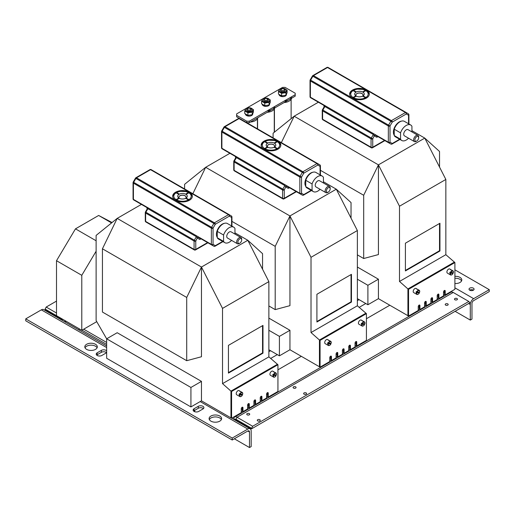 <?xml version="1.0" encoding="UTF-8"?>
<svg xmlns="http://www.w3.org/2000/svg" width="515" height="515" viewBox="0 0 515 515"><rect width="100%" height="100%" fill="white"/><g stroke="black" fill="none" stroke-linecap="round" stroke-linejoin="round"><path stroke-width="0.77" d="M248.784 428.01L249.492 427.598M234.679 417.021L450.837 292.224A4.77 2.755 60 0 1 453.226 292.462L468.811 301.462L252.653 426.259L237.061 417.259A4.77 2.755 60 0 0 234.679 417.021A4.77 2.755 60 0 0 233.694 419.204L233.694 419.294M447.747 303.895A1.487 0.863 -0 0 0 446.125 303.708A1.487 0.863 -0 0 0 445.205 304.5A1.487 0.863 -0 0 0 446.692 305.363A1.487 0.863 -0 0 0 448.185 304.5A1.487 0.863 -0 0 0 447.747 303.895M457.017 298.546A1.487 0.863 -0 0 0 455.395 298.359A1.487 0.863 -0 0 0 454.475 299.151A1.487 0.863 -0 0 0 455.962 300.013A1.487 0.863 -0 0 0 457.455 299.151A1.487 0.863 -0 0 0 457.017 298.546M295.636 386.849A1.487 0.863 -0 0 0 294.007 386.662A1.487 0.863 -0 0 0 293.093 387.46A1.487 0.863 -0 0 0 294.58 388.316A1.487 0.863 -0 0 0 296.067 387.46A1.487 0.863 -0 0 0 295.636 386.849M306.168 392.932A1.487 0.863 -0 0 0 304.545 392.745A1.487 0.863 -0 0 0 303.625 393.544A1.487 0.863 -0 0 0 305.112 394.4A1.487 0.863 -0 0 0 306.605 393.544A1.487 0.863 -0 0 0 306.168 392.932M249.286 413.609A1.487 0.863 -0 0 0 247.657 413.423A1.487 0.863 -0 0 0 246.743 414.221A1.487 0.863 -0 0 0 248.23 415.077A1.487 0.863 -0 0 0 249.717 414.221A1.487 0.863 -0 0 0 249.286 413.609M259.818 419.693A1.487 0.863 -0 0 0 258.195 419.506A1.487 0.863 -0 0 0 257.275 420.298A1.487 0.863 -0 0 0 258.762 421.161A1.487 0.863 -0 0 0 260.255 420.298A1.487 0.863 -0 0 0 259.818 419.693M235.297 420.227L236.012 419.815L251.603 428.815L469.867 302.801L468.811 301.462M252.653 426.259L251.603 428.319L236.012 419.319A2.993 1.725 60 0 0 234.132 419.551M251.603 428.815L251.603 428.319M236.012 419.815A2.382 1.378 -120 0 0 234.821 419.693A2.382 1.378 -120 0 0 234.634 419.841M194.715 411.704L194.715 410.326M251.178 431.004A4.77 2.755 120 0 0 250.193 428.821A4.77 2.755 120 0 0 247.812 429.059L232.22 438.059L232.22 440.003L247.812 431.004A2.382 1.378 -60 0 1 249.003 430.888A2.382 1.378 -60 0 1 249.492 431.976L249.492 447.548L251.178 446.576L251.178 431.004M106.65 345.951L43.724 309.618A4.77 2.755 120 0 0 41.342 309.856L25.75 318.856L232.22 438.059M219.789 416.043A6.257 3.611 0 0 0 212.972 415.257A6.257 3.611 0 0 0 209.109 418.598A6.257 3.611 0 0 0 215.367 422.21A6.257 3.611 0 0 0 221.617 418.598A6.257 3.611 0 0 0 219.789 416.043M95.487 344.277A6.257 3.611 0 0 0 88.67 343.492A6.257 3.611 0 0 0 84.808 346.833A6.257 3.611 0 0 0 91.058 350.445A6.257 3.611 0 0 0 97.316 346.833A6.257 3.611 0 0 0 95.487 344.277M202.936 408.987A3.277 1.893 -0 0 0 203.895 407.648A3.277 1.893 -0 0 0 201.867 405.904A3.277 1.893 -0 0 0 198.301 406.309L194.084 408.743A3.277 1.893 -0 0 0 193.125 410.082A3.277 1.893 -0 0 0 195.146 411.833A3.277 1.893 -0 0 0 198.719 411.421L202.936 408.987M106.65 350.863A3.277 1.893 -0 0 0 101.397 350.367L97.187 352.801A3.277 1.893 -0 0 0 96.228 354.14A3.277 1.893 -0 0 0 98.249 355.884A3.277 1.893 -0 0 0 101.822 355.479L106.032 353.045A3.277 1.893 -0 0 0 106.65 352.55M25.75 318.856L25.75 320.8L232.22 440.003M221.392 419.571A6.257 3.611 0 0 0 219.789 417.987A6.257 3.611 0 0 0 209.341 419.571M97.084 347.805A6.257 3.611 0 0 0 95.487 346.222A6.257 3.611 0 0 0 85.033 347.805M203.425 408.62A3.277 1.893 0 0 0 198.301 408.26L198.301 406.309M193.589 411.054A3.277 1.893 0 0 1 194.084 410.693L198.301 408.26M96.691 355.112A3.277 1.893 0 0 1 97.187 354.745L101.397 352.312L101.397 350.367M106.528 352.678A3.277 1.893 0 0 0 101.397 352.312M234.325 438.786L249.492 447.548M56.508 301.095L46.189 307.056L56.508 313.017M96.749 321.656L81.788 330.289L45.133 309.116L45.133 309.612L60.725 318.611A2.382 1.378 60 0 1 62.096 320.227M45.133 309.116L46.189 307.056M65.148 321.984L65.148 321.894A4.77 2.755 -120 0 0 64.98 320.581M79.683 329.072L78.55 329.729M62.598 320.517A2.993 1.725 -120 0 0 60.912 318.238M489.25 289.662L489.25 291.612L473.658 300.612A2.382 1.378 120 0 0 471.972 303.528L471.972 319.1L470.292 320.072L470.292 304.5A4.77 2.755 -60 0 1 473.658 298.661L489.25 289.662L454.906 269.834M454.906 283.527A6.257 3.611 0 0 0 461.801 279.935A6.257 3.611 0 0 0 459.966 277.379A6.257 3.611 0 0 0 454.906 276.336M473.343 290.209A2.53 1.461 0 0 0 474.083 289.179A2.53 1.461 0 0 0 471.553 287.718A2.53 1.461 0 0 0 469.023 289.179A2.53 1.461 0 0 0 470.581 290.531A2.53 1.461 0 0 0 473.343 290.209M461.569 280.907A6.257 3.611 -0 0 0 459.966 279.323A6.257 3.611 -0 0 0 454.906 278.287M473.446 290.151A2.53 1.461 -0 0 0 469.661 290.151M470.292 320.072L455.118 311.318M436.45 300.535L435.948 300.245M389.81 305.234L366.423 318.734M301.32 356.322L277.939 369.822M106.65 344.4L82.001 330.167L106.65 344.4M106.65 342.456L83.688 329.194M241.278 411.91L242.333 411.298L242.964 411.665L247.599 408.987L247.599 405.099A1.191 0.689 -60 0 1 248.121 403.895A1.191 0.689 -60 0 1 249.035 403.58A1.191 0.689 -60 0 1 249.286 404.121L249.286 408.015L253.921 405.337L253.921 401.449A1.191 0.689 -60 0 1 254.436 400.245A1.191 0.689 -60 0 1 255.356 399.93A1.191 0.689 -60 0 1 255.601 400.477L255.601 404.365L260.236 401.687L260.236 397.799A1.191 0.689 -60 0 1 260.757 396.602A1.191 0.689 -60 0 1 261.678 396.28A1.191 0.689 -60 0 1 261.923 396.827L261.923 400.715L266.558 398.044L266.558 394.149A1.191 0.689 -60 0 1 267.079 392.951A1.191 0.689 -60 0 1 268 392.63A1.191 0.689 -60 0 1 268.244 393.177L268.244 397.065L277.939 391.471L277.939 364.71L231.589 391.471L231.589 418.231L241.278 412.637L241.278 408.743A1.191 0.689 -60 0 1 241.799 407.545A1.191 0.689 -60 0 1 242.713 407.223A1.191 0.689 -60 0 1 242.964 407.771L242.964 411.665M247.599 408.26L248.648 407.648L249.286 408.015M253.921 404.61L254.97 403.998L255.601 404.365M260.236 400.96L261.292 400.355L261.923 400.715M266.558 397.31L267.613 396.705L268.244 397.065M201.462 400.837L201.462 381.377L117.188 332.722L106.65 338.806L106.65 358.266L190.923 406.921L201.462 400.837L231.589 418.231M190.923 406.921L190.923 387.46L106.65 338.806L96.118 320.562L96.118 235.413L117.188 218.386L102.44 248.79L186.713 297.445L186.713 360.7L102.44 312.045L102.44 248.79M222.525 383.636L222.525 308.395L268.875 281.634L268.875 356.876L222.525 383.636L230.952 391.11L230.952 417.865L230.952 391.11L277.302 364.35L230.952 391.11L231.589 391.471M186.713 360.7L201.462 356.747L201.462 267.034L222.525 308.395M268.875 281.634L247.812 240.28L262.553 253.657L262.553 269.229M268.875 356.876L277.939 364.71M241.278 409.477L242.333 408.865M247.599 405.826L248.648 405.215M253.921 402.176L254.97 401.571M260.236 398.526L261.292 397.921M266.558 394.876L267.613 394.271M190.923 387.46L201.462 381.377M262.978 325.422L228.428 345.372L228.428 373.105L262.978 353.155L262.978 325.422M186.713 297.445L201.462 267.034L247.812 240.28L234.956 232.857M141.413 204.397L117.188 218.386L201.462 267.034M228.428 372.622L262.553 352.917L262.553 325.667M262.553 352.917L262.978 353.155M237.383 243.737L227.482 238.02A3.573 2.066 -60 0 1 226.935 235.155A3.573 2.066 -60 0 1 229.272 232.007A3.573 2.066 -60 0 1 231.055 231.827L240.956 237.544A3.573 2.066 120 0 0 239.172 237.724A3.573 2.066 120 0 0 236.836 240.872A3.573 2.066 120 0 0 237.383 243.737A3.573 2.066 120 0 0 239.172 243.563L239.803 243.196A2.684 1.545 120 0 0 241.696 239.913A2.684 1.545 120 0 0 239.803 238.818A2.684 1.545 120 0 0 237.904 242.102A2.684 1.545 120 0 0 239.803 243.196M241.696 239.913L241.696 239.185A3.573 2.066 120 0 0 240.956 237.544M231.576 240.389A8.942 5.163 -60 0 1 224.798 242.668A8.942 5.163 -60 0 1 223.581 241.393L223.581 235.027A8.942 5.163 -60 0 1 233.739 227.186A8.942 5.163 -60 0 1 234.956 228.46L234.956 234.08M223.581 235.027L217.259 231.377A8.942 5.163 -60 0 1 227.418 223.536L233.739 227.186M217.259 231.377L217.259 237.743L223.581 241.393M224.798 242.668L218.476 239.018A8.942 5.163 -60 0 1 217.259 237.743M216.416 234.319A8.343 4.815 -60 0 1 224.398 223.336A8.343 4.815 -60 0 0 216.416 234.319A8.343 4.815 -60 0 0 217.259 237.338A8.343 4.815 -60 0 1 216.416 234.319M188.117 192.758L186.07 193.84L186.43 194.219L188.419 192.719M178.57 194.219L178.93 193.84L176.671 192.636L178.782 193.852L178.57 194.219L178.93 193.84L176.819 192.623L176.458 193.003L178.57 194.219L176.458 193.003M178.57 198.269L176.523 199.35L176.883 199.73L178.872 198.23M186.121 198.23L188.11 199.73L188.471 199.35L186.218 198.146L188.323 199.363L188.11 199.73L188.471 199.35L186.218 198.146L186.005 198.513L188.11 199.73M185.889 198.204A4.802 2.775 180 0 1 179.104 198.204A4.802 2.775 180 0 1 179.104 194.284A4.802 2.775 180 0 1 185.889 194.284A4.802 2.775 180 0 1 185.889 198.204L185.889 198.204M179.587 198.449A3.611 2.086 180 0 1 178.885 197.219A3.611 2.086 180 0 1 182.497 195.134A3.611 2.086 180 0 1 186.108 197.219A3.611 2.086 180 0 1 185.413 198.449M178.892 197.264A3.611 2.086 180 0 1 182.497 195.23A3.611 2.086 180 0 1 186.108 197.264M200.625 238.625L200.786 238.67A1.191 0.689 -60 0 1 200.786 238.67L198.893 237.576A1.185 0.966 -60 0 0 197.457 238.123L199.357 239.218A1.185 0.966 120 0 1 200.786 238.67L213.854 246.215A1.191 1.191 0 0 0 215.045 246.215A1.191 0.689 60 0 0 215.289 245.668L222.647 241.426M197.245 238.001L196.408 236.713L196.614 235.857L211.362 244.374A1.191 0.689 120 0 0 211.607 244.921L198.468 237.331A1.185 0.727 -60 0 0 197.245 238.001L195.771 241.046L195.771 249.402A1.191 0.689 180 0 1 194.084 249.402L145.629 221.424L145.629 213.068A1.191 0.689 -60 0 1 145.874 212.238L194.329 240.215L196.363 236.688A1.191 0.689 120 0 0 196.614 235.857L196.408 236.713L147.908 208.717L145.874 212.238L145.436 211.987A1.191 1.191 0 0 0 145.282 212.579A1.191 0.689 -0 0 0 145.629 213.068L194.084 241.046A1.191 0.689 -0 0 0 195.771 241.046L194.329 240.215A1.191 0.689 120 0 0 194.084 241.046L194.084 249.402A1.191 0.689 120 0 0 194.329 249.942A1.191 1.191 0 0 0 195.526 249.942A1.191 0.689 60 0 0 195.771 249.402L207.571 242.591M147.174 208.981L146.827 207.519A1.185 1.127 120 0 0 146.794 207.5L148.082 207.841L147.869 208.691L147.174 208.974L145.436 211.987M146.801 207.506L135.902 201.211A1.191 0.972 -60 0 0 135.902 201.211L133.655 199.917A1.191 0.689 -60 0 1 133.411 199.369L133.411 183.147A1.191 0.689 -60 0 1 133.655 182.316L211.607 227.321L213.854 223.433L215.289 224.263L213.049 228.151L213.049 244.374A1.191 0.972 120 0 1 211.607 244.921L196.691 235.909M146.827 207.519A1.185 1.127 120 0 1 147.284 208.852M148.082 207.841L148.159 207.886A1.191 0.689 120 0 1 147.908 208.717L148.159 207.886L196.614 235.857M189.449 200.258A9.83 5.678 -0 0 0 192.327 196.247A9.83 5.678 -0 0 0 182.497 190.569A9.83 5.678 -0 0 0 172.667 196.247A9.83 5.678 -0 0 0 178.737 201.487A9.83 5.678 -0 0 0 189.449 200.258M200.786 238.67L213.854 246.215A1.191 0.972 120 0 0 215.289 245.668L213.049 244.374A1.191 0.689 180 0 1 211.362 244.374L211.362 228.151A1.191 0.689 180 0 0 213.049 228.151L211.607 227.321A1.191 0.689 120 0 0 211.362 228.151L133.411 183.147A1.191 0.689 -0 0 1 133.057 182.658A1.191 1.191 0 0 1 133.218 182.065L133.655 182.316L135.902 178.428A1.191 0.689 -60 0 1 136.494 177.797L150.547 169.686A1.191 0.689 -60 0 1 151.14 169.628L231.338 215.927A1.191 0.972 120 0 1 231.589 217.446A1.191 0.689 -0 0 0 231.937 216.963L231.937 226.143M254.951 399.904A1.191 0.689 -60 0 1 254.97 400.11L254.97 403.998M248.629 403.554A1.191 0.689 -60 0 1 248.648 403.76L248.648 407.648M242.308 407.204A1.191 0.689 -60 0 1 242.333 407.41L242.333 411.298M267.594 392.604A1.191 0.689 -60 0 1 267.613 392.81L267.613 396.705M261.272 396.254A1.191 0.689 -60 0 1 261.292 396.46L261.292 400.355M241.174 396.396A2.382 1.378 -60 0 1 241.065 396.46A2.382 1.378 -60 0 1 239.874 396.576A2.382 1.378 -60 0 1 239.469 394.805L239.05 394.561A2.382 1.378 -60 0 1 239.366 393.75L239.784 393.994A2.382 1.378 -60 0 1 241.902 392.34A2.382 1.378 -60 0 1 242.256 392.449A2.382 1.378 -60 0 1 242.752 393.537A2.382 1.378 -60 0 1 242.752 393.666M239.9 391.188L240.949 391.793L239.713 391.258M238.078 395.533L236.713 394.754A2.382 1.378 -60 0 1 236.565 392.282A2.382 1.378 -60 0 1 238.741 390.518A2.382 1.378 -60 0 1 239.095 390.627L240.949 391.793M242.147 394.284A2.382 1.378 -60 0 1 241.928 394.793L242.372 395.14L239.469 394.805M238.123 395.565L239.874 396.576M240.183 394.13L242.687 394.329A2.086 1.204 -60 0 0 242.752 393.782A2.086 1.204 -60 0 0 241.805 392.739A2.086 1.204 -60 0 0 240.183 394.13L239.784 393.994M239.05 394.561L241.928 394.793M242.372 395.14A2.086 1.204 -60 0 1 241.278 396.338A2.086 1.204 -60 0 1 239.868 394.941M274.888 376.929A2.382 1.378 -60 0 1 274.778 376.999A2.382 1.378 -60 0 1 273.587 377.115A2.382 1.378 -60 0 1 273.182 375.345L272.757 375.1A2.382 1.378 -60 0 1 273.072 374.289L273.491 374.527A2.382 1.378 -60 0 1 275.609 372.879A2.382 1.378 -60 0 1 275.969 372.989A2.382 1.378 -60 0 1 276.458 374.077A2.382 1.378 -60 0 1 276.458 374.205M273.607 371.721L274.662 372.332L273.426 371.798M271.785 376.066L270.427 375.293A2.382 1.378 -60 0 1 270.278 372.821A2.382 1.378 -60 0 1 272.448 371.051A2.382 1.378 -60 0 1 272.808 371.161L274.662 372.332M275.86 374.823A2.382 1.378 -60 0 1 275.634 375.332L276.085 375.68L273.182 375.345M271.83 376.105L273.587 377.115M273.89 374.669L276.394 374.862A2.086 1.204 -60 0 0 276.458 374.321A2.086 1.204 -60 0 0 275.512 373.278A2.086 1.204 -60 0 0 273.89 374.669L273.491 374.527M272.757 375.1L275.634 375.332M276.085 375.68A2.086 1.204 -60 0 1 274.984 376.877A2.086 1.204 -60 0 1 273.581 375.48M329.761 360.822L330.817 360.21L331.448 360.577L336.083 357.899L336.083 354.011A1.191 0.689 -60 0 1 336.604 352.807A1.191 0.689 -60 0 1 337.525 352.492A1.191 0.689 -60 0 1 337.769 353.033L337.769 356.927L342.404 354.249L342.404 350.361A1.191 0.689 -60 0 1 342.926 349.157A1.191 0.689 -60 0 1 343.846 348.842A1.191 0.689 -60 0 1 344.091 349.389L344.091 353.277L348.726 350.606L348.726 346.711A1.191 0.689 -60 0 1 349.247 345.514A1.191 0.689 -60 0 1 350.161 345.192A1.191 0.689 -60 0 1 350.412 345.739L350.412 349.627L355.047 346.956L355.047 343.061A1.191 0.689 -60 0 1 355.569 341.863A1.191 0.689 -60 0 1 356.483 341.542A1.191 0.689 -60 0 1 356.734 342.089L356.734 345.983L366.423 340.383L366.423 313.622L320.072 340.383L320.072 367.144L329.761 361.549L329.761 357.661A1.191 0.689 -60 0 1 330.282 356.457A1.191 0.689 -60 0 1 331.203 356.142A1.191 0.689 -60 0 1 331.448 356.683L331.448 360.577M336.083 357.172L337.138 356.56L337.769 356.927M342.404 353.522L343.46 352.917L344.091 353.277M348.726 349.872L349.782 349.267L350.412 349.627M355.047 346.222L356.097 345.617L356.734 345.983M268.875 349.749L279.413 355.833L289.945 349.749L320.072 367.144M268.875 318.128L289.945 330.289L289.945 349.749M311.015 332.548L311.015 257.307L357.365 230.546L357.365 305.788L311.015 332.548L319.442 340.022L319.442 366.783L319.442 340.022L365.792 313.262L319.442 340.022L320.072 340.383M231.937 221.379L275.197 246.357L275.197 309.612L289.945 305.659L289.945 215.952L311.015 257.307M184.602 188.947L184.602 184.325L205.672 167.298L192.707 194.026M357.365 230.546L336.295 189.192L351.043 202.569L351.043 218.141M357.365 305.788L366.423 313.622M329.761 358.389L330.817 357.777M336.083 354.738L337.138 354.133M342.404 351.088L343.46 350.483M348.726 347.438L349.782 346.833M355.047 343.788L356.097 343.183M279.413 355.833L279.413 336.372L289.945 330.289M268.875 330.289L279.413 336.372M351.462 274.334L316.912 294.284L316.912 322.017L351.462 302.067L351.462 274.334M275.197 246.357L289.945 215.952L336.295 189.192L323.446 181.769M275.197 309.612L268.875 305.962M229.902 153.309L205.672 167.298L289.945 215.952M316.912 321.534L351.043 301.829L351.043 274.579M351.043 301.829L351.462 302.067M325.866 192.649L315.965 186.932A3.573 2.066 -60 0 1 315.418 184.067A3.573 2.066 -60 0 1 317.755 180.92A3.573 2.066 -60 0 1 319.545 180.739L329.446 186.456A3.573 2.066 120 0 0 327.656 186.636A3.573 2.066 120 0 0 325.319 189.784A3.573 2.066 120 0 0 325.866 192.649A3.573 2.066 120 0 0 327.656 192.475L328.287 192.108A2.684 1.545 120 0 0 330.186 188.825A2.684 1.545 120 0 0 328.287 187.73A2.684 1.545 120 0 0 326.394 191.014A2.684 1.545 120 0 0 328.287 192.108M330.186 188.825L330.186 188.097A3.573 2.066 120 0 0 329.446 186.456M320.066 189.301A8.942 5.163 -60 0 1 313.287 191.58A8.942 5.163 -60 0 1 312.064 190.305L312.064 183.939A8.942 5.163 -60 0 1 322.223 176.098A8.942 5.163 -60 0 1 323.446 177.372L323.446 182.992M312.064 183.939L305.749 180.289A8.942 5.163 -60 0 1 315.901 172.448L322.223 176.098M305.749 180.289L305.749 186.655L312.064 190.305M313.287 191.58L306.966 187.93A8.942 5.163 -60 0 1 305.749 186.655M304.906 183.231A8.343 4.815 -60 0 1 312.882 172.248A8.343 4.815 -60 0 0 304.906 183.231A8.343 4.815 -60 0 0 305.749 186.25A8.343 4.815 -60 0 1 304.906 183.231M276.6 141.67L274.553 142.752L274.913 143.131L276.903 141.631M267.053 143.131L267.414 142.752L265.161 141.548L267.266 142.764L267.053 143.131L267.414 142.752L265.161 141.548L264.948 141.915L267.053 143.131L264.948 141.915M267.053 147.181L265.013 148.262L265.373 148.642L267.362 147.142M274.611 147.142L276.6 148.642L276.961 148.262L274.701 147.058L276.806 148.275L276.6 148.642L276.961 148.262L274.701 147.058L274.489 147.425L276.6 148.642M274.379 147.116A4.802 2.775 180 0 1 267.588 147.116A4.802 2.775 180 0 1 267.588 143.196A4.802 2.775 180 0 1 274.379 143.196A4.802 2.775 180 0 1 274.379 147.116L274.379 147.116M268.07 147.361A3.611 2.086 180 0 1 267.375 146.131A3.611 2.086 180 0 1 270.987 144.046A3.611 2.086 180 0 1 274.592 146.131A3.611 2.086 180 0 1 273.896 147.361M267.375 146.176A3.611 2.086 180 0 1 270.987 144.142A3.611 2.086 180 0 1 274.592 146.176M289.108 187.537L289.276 187.582A1.191 0.689 -60 0 1 289.276 187.582L287.376 186.488A1.185 0.966 -60 0 0 285.947 187.035L287.84 188.13A1.185 0.966 120 0 1 289.276 187.582L302.337 195.127A1.191 1.191 0 0 0 303.528 195.127A1.191 0.689 60 0 0 303.779 194.586L311.137 190.338M285.735 186.913L284.892 185.625L285.098 184.776L299.846 193.286A1.191 0.689 120 0 0 300.097 193.833L286.952 186.243A1.185 0.727 -60 0 0 285.735 186.913L284.254 189.958L284.254 198.314A1.191 0.689 180 0 1 282.574 198.314L234.113 170.336L234.113 161.98A1.191 0.689 -60 0 1 234.364 161.15L282.819 189.127L284.853 185.606A1.191 0.689 120 0 0 285.098 184.776L284.853 185.606L236.398 157.629L234.364 161.15L233.926 160.899A1.191 1.191 0 0 0 233.765 161.498A1.191 0.689 -0 0 0 234.113 161.98L282.574 189.958A1.191 0.689 -0 0 0 284.254 189.958L282.819 189.127A1.191 0.689 120 0 0 282.574 189.958L282.574 198.314A1.191 0.689 120 0 0 282.819 198.861A1.191 1.191 0 0 0 284.01 198.861A1.191 0.689 60 0 0 284.254 198.314L296.054 191.503M235.664 157.893L235.31 156.431A1.185 1.127 120 0 0 235.284 156.412L236.565 156.753L236.359 157.603L235.664 157.893L233.926 160.899M235.291 156.418L224.386 150.123A1.191 0.972 -60 0 0 224.386 150.123L224.386 150.123A1.191 0.689 -60 0 1 224.386 150.123L222.139 148.829A1.191 0.689 -60 0 1 221.894 148.281L221.894 132.059A1.191 0.689 -60 0 1 222.139 131.228L300.097 176.233L302.337 172.345L303.779 173.175L301.533 177.063L301.533 193.286A1.191 0.972 120 0 1 300.097 193.833L285.175 184.821M235.31 156.431A1.185 1.127 120 0 1 235.773 157.764M236.565 156.753L236.643 156.798A1.191 0.689 120 0 1 236.398 157.629L236.643 156.798L285.098 184.776M277.939 149.17A9.83 5.678 -0 0 0 280.817 145.159A9.83 5.678 -0 0 0 270.987 139.481A9.83 5.678 -0 0 0 261.15 145.159A9.83 5.678 -0 0 0 267.221 150.399A9.83 5.678 -0 0 0 277.939 149.17M289.276 187.582L302.337 195.127A1.191 0.972 120 0 0 303.779 194.586L301.533 193.286A1.191 0.689 180 0 1 299.846 193.286L299.846 177.063A1.191 0.689 180 0 0 301.533 177.063L300.097 176.233A1.191 0.689 120 0 0 299.846 177.063L221.894 132.059A1.191 0.689 -0 0 1 221.547 131.57A1.191 1.191 0 0 1 221.708 130.977L222.139 131.228L224.386 127.34A1.191 0.689 -60 0 1 224.984 126.709L239.031 118.598A1.191 0.689 -60 0 1 239.63 118.54L319.828 164.839A1.191 0.972 120 0 1 320.072 166.358A1.191 0.689 -0 0 0 320.42 165.875L320.42 175.055M343.434 348.816A1.191 0.689 -60 0 1 343.46 349.022L343.46 352.917M337.119 352.466A1.191 0.689 -60 0 1 337.138 352.672L337.138 356.56M330.797 356.116A1.191 0.689 -60 0 1 330.817 356.322L330.817 360.21M356.077 341.516A1.191 0.689 -60 0 1 356.097 341.722L356.097 345.617M349.756 345.166A1.191 0.689 -60 0 1 349.782 345.372L349.782 349.267M329.664 345.308A2.382 1.378 -60 0 1 329.555 345.372A2.382 1.378 -60 0 1 328.364 345.488A2.382 1.378 -60 0 1 327.958 343.717L327.534 343.473A2.382 1.378 -60 0 1 327.849 342.662L328.267 342.906A2.382 1.378 -60 0 1 330.385 341.252A2.382 1.378 -60 0 1 330.746 341.361A2.382 1.378 -60 0 1 331.242 342.456A2.382 1.378 -60 0 1 331.235 342.578M328.383 340.1L329.439 340.705L328.203 340.17M326.562 344.445L325.203 343.666A2.382 1.378 -60 0 1 325.055 341.194A2.382 1.378 -60 0 1 327.225 339.43A2.382 1.378 -60 0 1 327.585 339.54L329.439 340.705M330.636 343.196A2.382 1.378 -60 0 1 330.418 343.705L330.862 344.052L327.958 343.717M326.607 344.477L328.364 345.488M328.667 343.042L331.171 343.241A2.086 1.204 -60 0 0 331.242 342.694A2.086 1.204 -60 0 0 330.295 341.651A2.086 1.204 -60 0 0 328.667 343.042L328.267 342.906M327.534 343.473L330.418 343.705M330.862 344.052A2.086 1.204 -60 0 1 329.761 345.25A2.086 1.204 -60 0 1 328.358 343.853M363.371 325.841A2.382 1.378 -60 0 1 363.262 325.911A2.382 1.378 -60 0 1 362.071 326.027A2.382 1.378 -60 0 1 361.665 324.257L361.247 324.012A2.382 1.378 -60 0 1 361.556 323.201L361.981 323.446A2.382 1.378 -60 0 1 364.099 321.791A2.382 1.378 -60 0 1 364.453 321.901A2.382 1.378 -60 0 1 364.948 322.989A2.382 1.378 -60 0 1 364.942 323.117M362.097 320.639L363.146 321.244L361.91 320.71M360.275 324.984L358.91 324.205A2.382 1.378 -60 0 1 358.762 321.733A2.382 1.378 -60 0 1 360.938 319.97A2.382 1.378 -60 0 1 361.292 320.072L363.146 321.244M364.343 323.735A2.382 1.378 -60 0 1 364.124 324.244L364.569 324.592L361.665 324.257M360.32 325.017L362.071 326.027M362.38 323.581L364.884 323.781A2.086 1.204 -60 0 0 364.948 323.233A2.086 1.204 -60 0 0 364.002 322.19A2.086 1.204 -60 0 0 362.38 323.581L361.981 323.446M361.247 324.012L364.124 324.244M364.569 324.592A2.086 1.204 -60 0 1 363.474 325.789A2.086 1.204 -60 0 1 362.064 324.392M418.251 309.734L419.307 309.122L419.937 309.489L424.572 306.811L424.572 302.923A1.191 0.689 -60 0 1 425.094 301.719A1.191 0.689 -60 0 1 426.008 301.404A1.191 0.689 -60 0 1 426.259 301.951L426.259 305.839L430.894 303.168L430.894 299.273A1.191 0.689 -60 0 1 431.409 298.076A1.191 0.689 -60 0 1 432.33 297.754A1.191 0.689 -60 0 1 432.574 298.301L432.574 302.189L437.209 299.518L437.209 295.623A1.191 0.689 -60 0 1 437.731 294.426A1.191 0.689 -60 0 1 438.651 294.104A1.191 0.689 -60 0 1 438.896 294.651L438.896 298.546L443.531 295.868L443.531 291.973A1.191 0.689 -60 0 1 444.052 290.775A1.191 0.689 -60 0 1 444.973 290.454A1.191 0.689 -60 0 1 445.218 291.001L445.218 294.895L454.906 289.301L454.906 262.541L408.556 289.301L408.556 316.055L418.251 310.461L418.251 306.573A1.191 0.689 -60 0 1 418.772 305.369A1.191 0.689 -60 0 1 419.686 305.054A1.191 0.689 -60 0 1 419.937 305.595L419.937 309.489M424.572 306.084L425.622 305.479L426.259 305.839M430.894 302.434L431.943 301.829L432.574 302.189M437.209 298.784L438.265 298.179L438.896 298.546M443.531 295.14L444.587 294.529L445.218 294.895M357.365 298.661L367.897 304.745L378.428 298.661L408.556 316.055M357.365 267.04L378.428 279.201L378.428 298.661M399.498 281.46L399.498 206.219L445.848 179.458L445.848 254.7L399.498 281.46L407.925 288.934L407.925 315.695L407.925 288.934L454.275 262.174L407.925 288.934L408.556 289.301M320.42 170.298L363.687 195.275L363.687 258.524L378.428 254.571L378.428 164.864L399.498 206.219M273.092 137.859L273.092 133.237L294.162 116.21L281.196 142.938M445.848 179.458L424.778 138.104L439.527 151.481L439.527 167.053M445.848 254.7L454.906 262.541M418.251 307.301L419.307 306.695M424.572 303.65L425.622 303.045M430.894 300L431.943 299.395M437.209 296.35L438.265 295.745M443.531 292.707L444.587 292.095M367.897 304.745L367.897 285.284L378.428 279.201M357.365 279.201L367.897 285.284M439.952 223.246L405.402 243.196L405.402 270.929L439.952 250.985L439.952 223.246M363.687 195.275L378.428 164.864L424.778 138.104L411.929 130.681M363.687 258.524L357.365 254.874M318.386 102.221L294.162 116.21L378.428 164.864M405.402 270.446L439.527 250.741L439.527 223.491M439.527 250.741L439.952 250.985M414.356 141.567L404.455 135.844A3.573 2.066 -60 0 1 403.908 132.979A3.573 2.066 -60 0 1 406.238 129.832A3.573 2.066 -60 0 1 408.028 129.651L417.929 135.374A3.573 2.066 120 0 0 416.146 135.548A3.573 2.066 120 0 0 413.809 138.696A3.573 2.066 120 0 0 414.356 141.567A3.573 2.066 120 0 0 416.146 141.387L416.777 141.02A2.684 1.545 120 0 0 418.669 137.737A2.684 1.545 120 0 0 416.777 136.642A2.684 1.545 120 0 0 414.878 139.926A2.684 1.545 120 0 0 416.777 141.02M418.669 137.737L418.669 137.009A3.573 2.066 120 0 0 417.929 135.374M408.55 138.213A8.942 5.163 -60 0 1 401.771 140.492A8.942 5.163 -60 0 1 400.554 139.217L400.554 132.851A8.942 5.163 -60 0 1 410.713 125.01A8.942 5.163 -60 0 1 411.929 126.284L411.929 131.904M400.554 132.851L394.233 129.207A8.942 5.163 -60 0 1 404.391 121.36L410.713 125.01M394.233 129.207L394.233 135.567L400.554 139.217M401.771 140.492L395.449 136.842A8.942 5.163 -60 0 1 394.233 135.567M393.389 132.143A8.343 4.815 -60 0 1 401.365 121.16A8.343 4.815 -60 0 0 393.389 132.143A8.343 4.815 -60 0 0 394.233 135.162A8.343 4.815 -60 0 1 393.389 132.143M365.084 90.589L363.043 91.664L363.403 92.043L365.393 90.543M355.543 92.043L355.904 91.664L353.644 90.466L355.749 91.683L355.543 92.043L355.904 91.664L353.792 90.447L353.432 90.827L355.543 92.043L353.432 90.827M355.543 96.099L353.496 97.174L353.856 97.554L355.846 96.054M363.094 96.054L365.084 97.554L365.444 97.174L363.191 95.977L365.296 97.187M362.863 96.028A4.802 2.775 180 0 1 356.077 96.028A4.802 2.775 180 0 1 356.077 92.108A4.802 2.775 180 0 1 362.863 92.108A4.802 2.775 180 0 1 362.863 96.028L362.863 96.028M356.554 96.273A3.611 2.086 180 0 1 355.859 95.043A3.611 2.086 180 0 1 359.47 92.958A3.611 2.086 180 0 1 363.081 95.043A3.611 2.086 180 0 1 362.386 96.273M355.859 95.095A3.611 2.086 180 0 1 359.47 93.054A3.611 2.086 180 0 1 363.081 95.095M377.592 136.449L377.759 136.501A1.191 0.689 -60 0 1 377.759 136.501L375.86 135.406A1.185 0.966 -60 0 0 374.431 135.947L376.33 137.042A1.185 0.966 120 0 1 377.759 136.501L390.827 144.039A1.191 1.191 0 0 0 392.018 144.039A1.191 0.689 60 0 0 392.263 143.498L399.621 139.25M374.218 135.825L373.375 134.537L373.587 133.688L388.336 142.198A1.191 0.689 120 0 0 388.58 142.745L375.441 135.162A1.185 0.727 -60 0 0 374.218 135.825L372.744 138.87L372.744 147.226A1.191 0.689 180 0 1 371.058 147.226L322.602 119.248L322.602 110.892A1.191 0.689 -60 0 1 322.847 110.062L371.302 138.039L373.336 134.518A1.191 0.689 120 0 0 373.587 133.688L373.336 134.518L324.881 106.541L322.847 110.062L322.409 109.811A1.191 1.191 0 0 0 322.255 110.41A1.191 0.689 -0 0 0 322.602 110.892L371.058 138.87A1.191 0.689 -0 0 0 372.744 138.87L371.302 138.039A1.191 0.689 120 0 0 371.058 138.87L371.058 147.226A1.191 0.689 120 0 0 371.302 147.773A1.191 1.191 0 0 0 372.493 147.773A1.191 0.689 60 0 0 372.744 147.226L384.544 140.415M324.147 106.805L323.793 105.343A1.185 1.127 120 0 0 323.768 105.324L325.055 105.665L324.843 106.521L324.147 106.805L322.409 109.811M323.774 105.33L312.875 99.035A1.191 0.972 -60 0 0 312.875 99.035L312.875 99.035A1.191 0.689 -60 0 1 312.875 99.035L310.629 97.741A1.191 0.689 -60 0 1 310.384 97.193L310.384 80.971A1.191 0.689 -60 0 1 310.629 80.14L388.58 125.145L390.827 121.257L392.263 122.087L390.016 125.975L390.016 142.198A1.191 0.972 120 0 1 388.58 142.745L373.665 133.733M323.793 105.343A1.185 1.127 120 0 1 324.257 106.676M325.055 105.665L325.126 105.71A1.191 0.689 120 0 1 324.881 106.541L325.126 105.71L373.587 133.688M366.423 98.082A9.83 5.678 -0 0 0 369.3 94.071A9.83 5.678 -0 0 0 359.47 88.393A9.83 5.678 -0 0 0 349.64 94.071A9.83 5.678 -0 0 0 355.71 99.318A9.83 5.678 -0 0 0 366.423 98.082M377.759 136.501L390.827 144.039A1.191 0.972 120 0 0 392.263 143.498L390.016 142.198A1.191 0.689 180 0 1 388.336 142.198L388.336 125.975A1.191 0.689 180 0 0 390.016 125.975L388.58 125.145A1.191 0.689 120 0 0 388.336 125.975L310.384 80.971A1.191 0.689 -0 0 1 310.03 80.488A1.191 1.191 0 0 1 310.191 79.889L310.629 80.14L312.875 76.252A1.191 0.689 -60 0 1 313.468 75.621L327.521 67.51A1.191 0.689 -60 0 1 328.113 67.452L408.311 113.757A1.191 0.972 120 0 1 408.556 115.27A1.191 0.689 -0 0 0 408.91 114.787L408.91 123.967M431.924 297.728A1.191 0.689 -60 0 1 431.943 297.934L431.943 301.829M425.602 301.378A1.191 0.689 -60 0 1 425.622 301.584L425.622 305.479M419.281 305.028A1.191 0.689 -60 0 1 419.307 305.234L419.307 309.122M444.561 290.428A1.191 0.689 -60 0 1 444.587 290.634L444.587 294.529M438.246 294.078A1.191 0.689 -60 0 1 438.265 294.284L438.265 298.179M418.148 294.22A2.382 1.378 -60 0 1 418.038 294.284A2.382 1.378 -60 0 1 416.847 294.406A2.382 1.378 -60 0 1 416.442 292.629L416.023 292.391A2.382 1.378 -60 0 1 416.332 291.574L416.757 291.818A2.382 1.378 -60 0 1 418.875 290.164A2.382 1.378 -60 0 1 419.229 290.273A2.382 1.378 -60 0 1 419.725 291.368A2.382 1.378 -60 0 1 419.719 291.496M416.873 289.012L417.923 289.617L416.687 289.082M415.051 293.357L413.687 292.578A2.382 1.378 -60 0 1 413.539 290.106A2.382 1.378 -60 0 1 415.714 288.342A2.382 1.378 -60 0 1 416.069 288.452L417.923 289.617M419.12 292.108A2.382 1.378 -60 0 1 418.901 292.617L419.345 292.971L416.442 292.629M415.096 293.389L416.847 294.406M417.156 291.954L419.661 292.153A2.086 1.204 -60 0 0 419.725 291.612A2.086 1.204 -60 0 0 418.779 290.563A2.086 1.204 -60 0 0 417.156 291.954L416.757 291.818M416.023 292.391L418.901 292.617M419.345 292.971A2.086 1.204 -60 0 1 418.251 294.162A2.086 1.204 -60 0 1 416.841 292.771M451.855 274.759A2.382 1.378 -60 0 1 451.752 274.823A2.382 1.378 -60 0 1 450.554 274.939A2.382 1.378 -60 0 1 450.155 273.169L449.73 272.924A2.382 1.378 -60 0 1 450.046 272.113L450.464 272.358A2.382 1.378 -60 0 1 452.582 270.703A2.382 1.378 -60 0 1 452.943 270.813A2.382 1.378 -60 0 1 453.432 271.907A2.382 1.378 -60 0 1 453.432 272.029M450.58 269.551L451.636 270.156L450.4 269.622M448.758 273.896L447.4 273.117A2.382 1.378 -60 0 1 447.245 270.645A2.382 1.378 -60 0 1 449.421 268.882A2.382 1.378 -60 0 1 449.782 268.991L451.636 270.156M452.827 272.647A2.382 1.378 -60 0 1 452.608 273.156L453.058 273.504L450.155 273.169M448.803 273.928L450.554 274.939M450.863 272.493L453.367 272.693A2.086 1.204 -60 0 0 453.432 272.145A2.086 1.204 -60 0 0 452.485 271.102A2.086 1.204 -60 0 0 450.863 272.493L450.464 272.358M449.73 272.924L452.608 273.156M453.058 273.504A2.086 1.204 -60 0 1 451.958 274.701A2.086 1.204 -60 0 1 450.548 273.304M81.788 330.289L81.788 275.313L96.118 251.23M81.788 275.313L56.508 260.712L75.473 228.847L98.648 215.463L112.064 222.525M56.508 315.695L56.508 260.712M111.568 222.924L98.648 215.463M96.118 240.763L75.473 228.847M245.816 108.601L236.643 113.899L236.643 115.36L246.756 121.199L246.756 122.654L249.286 122.654L295.211 96.138L295.211 93.221L285.098 87.383L282.574 87.383L279.967 88.889M236.643 115.36L236.643 116.815L239.584 118.514M246.756 121.199L249.286 121.199L295.211 94.683M279.529 89.14L263.107 98.616M262.669 98.867L246.254 108.35M249.286 122.654L249.286 121.199M257.918 117.671A8.942 5.163 180 0 1 254.809 120.896A8.942 5.163 180 0 1 250.335 122.049M274.778 107.938A8.942 5.163 180 0 1 267.188 112.315M274.778 106.476A8.942 5.163 180 0 1 267.188 110.86M291.632 98.204A8.942 5.163 180 0 1 284.048 102.588M291.632 96.749A8.942 5.163 180 0 1 284.048 101.127M247.915 108.485L247.387 108.787A2.382 1.378 0 0 0 246.691 109.759A2.382 1.378 0 0 0 249.073 111.137A2.382 1.378 0 0 0 251.455 109.759A2.382 1.378 0 0 0 250.76 108.787L250.232 108.485A1.642 0.946 0 0 0 247.915 108.485A1.642 0.946 0 0 0 247.915 109.824A1.642 0.946 0 0 0 250.232 109.824A1.642 0.946 0 0 0 250.232 108.485L250.76 108.787M264.768 98.751L264.24 99.06A2.382 1.378 0 0 0 263.545 100.032A2.382 1.378 0 0 0 265.927 101.41A2.382 1.378 0 0 0 268.309 100.032A2.382 1.378 0 0 0 267.613 99.06L267.085 98.751A1.642 0.946 0 0 0 264.768 98.751A1.642 0.946 0 0 0 264.768 100.09A1.642 0.946 0 0 0 267.085 100.09A1.642 0.946 0 0 0 267.085 98.751L267.613 99.06M281.621 89.024L281.093 89.327A2.382 1.378 0 0 0 280.398 90.299A2.382 1.378 0 0 0 282.78 91.676A2.382 1.378 0 0 0 285.168 90.299A2.382 1.378 0 0 0 284.467 89.327L283.939 89.024A1.642 0.946 0 0 0 281.621 89.024A1.642 0.946 0 0 0 281.621 90.363A1.642 0.946 0 0 0 283.939 90.363A1.642 0.946 0 0 0 283.939 89.024L284.467 89.327M280.34 95.333L280.611 96.241A3.637 2.099 0 0 0 284.415 96.434A3.637 2.099 0 0 0 286.417 94.56L286.417 94.483M279.149 94.657A3.637 2.099 0 0 0 280.089 95.964L279.864 95.03M280.463 95.751L280.089 95.964M263.487 105.066L263.757 105.974A3.637 2.099 0 0 0 267.562 106.161A3.637 2.099 0 0 0 269.564 104.288L269.564 104.217M262.296 104.391A3.637 2.099 0 0 0 263.229 105.697L263.011 104.764M263.609 105.478L263.229 105.697M246.634 114.8L246.904 115.701A3.637 2.099 0 0 0 250.702 115.894A3.637 2.099 0 0 0 252.711 114.021L252.711 113.95M245.443 114.124A3.637 2.099 0 0 0 246.376 115.431L246.157 114.491M246.756 115.212L246.376 115.431M250.232 107.815L253.393 109.637L252.234 112.135L247.915 112.798L244.754 110.976L245.913 108.478L250.232 107.815M244.754 110.976L244.754 113.538L247.915 115.36L252.234 114.691L253.393 112.199L253.393 109.637M252.234 114.691L252.234 112.135M247.915 115.36L247.915 112.798M251.674 111.433A3.682 2.124 180 0 1 245.52 110.48A3.682 2.124 180 0 1 250.026 107.88A3.682 2.124 180 0 1 251.674 111.433M246.691 109.849A2.382 1.378 0 0 0 247.387 110.905A2.382 1.378 0 0 0 250.76 110.905A2.382 1.378 0 0 0 251.449 109.849M267.085 98.082L270.246 99.91L269.088 102.401L264.768 103.071L261.607 101.243L262.766 98.751L267.085 98.082M261.607 101.243L261.607 103.805L264.768 105.633L269.088 104.963L270.246 102.466L270.246 99.91M269.088 104.963L269.088 102.401M264.768 105.633L264.768 103.071M268.527 101.706A3.682 2.124 180 0 1 262.373 100.753A3.682 2.124 180 0 1 266.879 98.153A3.682 2.124 180 0 1 268.527 101.706M263.551 100.116A2.382 1.378 0 0 0 264.24 101.172A2.382 1.378 0 0 0 267.613 101.172A2.382 1.378 0 0 0 268.309 100.116M283.939 88.348L287.1 90.177L285.947 92.668L281.621 93.337L278.461 91.516L279.619 89.018L283.939 88.348M278.461 91.516L278.461 94.071L281.621 95.899L285.947 95.23L287.1 92.739L287.1 90.177M285.947 95.23L285.947 92.668M281.621 95.899L281.621 93.337M285.381 91.973A3.682 2.124 180 0 1 279.227 91.02A3.682 2.124 180 0 1 283.733 88.419A3.682 2.124 180 0 1 285.381 91.973M280.405 90.389A2.382 1.378 0 0 0 281.093 91.445A2.382 1.378 0 0 0 284.467 91.445A2.382 1.378 0 0 0 285.162 90.389M236.012 419.319L237.061 417.259L453.226 292.462M200.193 401.571L247.812 429.059M41.342 309.856L106.65 347.561M97.187 354.745L97.187 352.801M194.084 410.693L194.084 408.743M247.812 431.004L249.492 431.976M66.203 321.289L64.974 321.888M470.292 304.5L468.605 303.528M449.93 292.752L449.434 292.462M473.658 298.661L454.906 287.84M359.052 299.64L357.365 300.612M270.562 350.721L268.875 351.7M365.792 303.528L359.142 307.365M277.302 354.616L270.658 358.453M176.342 192.694A8.704 5.021 180 0 1 188.651 192.694A8.704 5.021 180 0 1 188.651 199.794A8.704 5.021 180 0 1 176.342 199.794A8.704 5.021 180 0 1 176.342 192.694M186.005 198.513L186.424 198.269M176.883 199.73L176.523 199.35L176.883 199.73L178.988 198.513L178.634 198.133L176.671 199.363L178.782 198.146L178.988 198.513M188.535 193.003L188.175 192.623L186.218 193.852L188.323 192.642L188.535 193.003L186.43 194.219L186.07 193.84L186.43 194.219M201.03 238.812L200.541 239.095A2.375 1.371 -60 0 1 199.357 239.218M194.329 249.942L145.874 221.971A1.191 0.689 120 0 1 145.629 221.424A1.191 0.689 180 0 1 145.282 220.935L145.282 212.579M200.702 238.625L200.702 238.625A1.185 0.682 -120 0 0 200.541 239.095M198.468 237.331L198.893 237.576M135.902 201.211L133.655 199.917L135.902 201.211M148.159 207.886L133.411 199.369A1.191 0.689 -0 0 1 133.057 198.88A1.191 1.191 0 0 0 133.655 199.917M135.902 177.739L149.949 169.628A1.191 0.689 -120 0 1 150.547 169.686L228.499 214.691L214.446 222.802A1.191 0.689 120 0 0 213.854 223.433L135.464 178.177A1.191 1.191 0 0 1 135.902 177.739A1.191 0.689 60 0 1 136.494 177.797L214.446 222.802A1.191 0.689 -120 0 1 215.289 224.263L229.342 216.152L231.589 217.446L231.589 225.943M149.949 169.628A1.191 1.191 0 0 1 151.14 169.628L229.091 214.633A1.191 0.689 120 0 0 228.499 214.691A1.191 0.689 60 0 1 229.342 216.152A1.191 0.972 -60 0 0 229.091 214.633L231.338 215.927L229.091 214.633M231.589 216.474A1.191 0.689 120 0 0 231.338 215.927A1.191 1.191 0 0 1 231.937 216.963M254.97 400.11L255.601 400.477M248.648 403.76L249.286 404.121M242.333 407.41L242.964 407.771M267.613 392.81L268.244 393.177M261.292 396.46L261.923 396.827M264.832 141.606A8.704 5.021 180 0 1 277.134 141.606A8.704 5.021 180 0 1 277.134 148.713A8.704 5.021 180 0 1 264.832 148.713A8.704 5.021 180 0 1 264.832 141.606M274.489 147.425L274.913 147.181M265.373 148.642L265.013 148.262L265.373 148.642L267.478 147.425L267.118 147.045L265.161 148.281L267.266 147.065L267.478 147.425M277.019 141.915L276.664 141.535L274.701 142.771L276.812 141.554L277.019 141.915L274.913 143.131L274.553 142.752L274.913 143.131M289.52 187.73L289.031 188.014A2.375 1.371 -60 0 1 287.84 188.13M282.819 198.861L234.364 170.883A1.191 0.689 120 0 1 234.113 170.336A1.191 0.689 180 0 1 233.765 169.847L233.765 161.498M289.185 187.544A1.185 0.682 -120 0 0 289.031 188.014M286.952 186.243L287.376 186.488M224.386 150.123L222.139 148.829L224.386 150.123M236.643 156.798L221.894 148.281A1.191 0.689 -0 0 1 221.547 147.799A1.191 1.191 0 0 0 222.139 148.829M224.386 126.651L238.439 118.54A1.191 0.689 -120 0 1 239.031 118.598L316.983 163.603L302.936 171.714A1.191 0.689 120 0 0 302.337 172.345L223.948 127.089A1.191 1.191 0 0 1 224.386 126.651A1.191 0.689 60 0 1 224.984 126.709L302.936 171.714A1.191 0.689 -120 0 1 303.779 173.175L317.826 165.064L320.072 166.358L320.072 174.855M238.439 118.54A1.191 1.191 0 0 1 239.63 118.54L317.581 163.545A1.191 0.689 120 0 0 316.983 163.603A1.191 0.689 60 0 1 317.826 165.064A1.191 0.972 -60 0 0 317.581 163.545L319.828 164.839L317.581 163.545M320.072 165.386A1.191 0.689 120 0 0 319.828 164.839A1.191 1.191 0 0 1 320.42 165.875M343.46 349.022L344.091 349.389M337.138 352.672L337.769 353.033M330.817 356.322L331.448 356.683M356.097 341.722L356.734 342.089M349.782 345.372L350.412 345.739M353.316 90.518A8.704 5.021 180 0 1 365.624 90.518A8.704 5.021 180 0 1 365.624 97.625A8.704 5.021 180 0 1 353.316 97.625A8.704 5.021 180 0 1 353.316 90.518M365.084 97.554L365.444 97.174L363.191 95.977L362.978 96.337L365.084 97.554L365.296 97.193M362.978 96.337L363.397 96.093M353.856 97.554L353.496 97.174L353.856 97.554L355.962 96.337L355.601 95.957L353.644 97.193L355.756 95.977L355.962 96.337M365.508 90.827L365.148 90.447L363.191 91.683L365.296 90.466L365.508 90.827L363.403 92.043L363.043 91.664L363.403 92.043M378.004 136.642L377.514 136.926A2.375 1.371 -60 0 1 376.33 137.042M371.302 147.773L322.847 119.795A1.191 0.689 120 0 1 322.602 119.248A1.191 0.689 180 0 1 322.255 118.765L322.255 110.41M377.669 136.456A1.185 0.682 -120 0 0 377.514 136.926M375.441 135.162L375.86 135.406M312.875 99.035L310.629 97.741L312.875 99.035M325.126 105.71L310.384 97.193A1.191 0.689 -0 0 1 310.03 96.711A1.191 1.191 0 0 0 310.629 97.741M312.875 75.563L326.922 67.452A1.191 0.689 -120 0 1 327.521 67.51L405.472 112.515L391.419 120.626A1.191 0.689 120 0 0 390.827 121.257L312.438 76.001A1.191 1.191 0 0 1 312.875 75.563A1.191 0.689 60 0 1 313.468 75.621L391.419 120.626A1.191 0.689 -120 0 1 392.263 122.087L406.316 113.976L408.556 115.27L408.556 123.767M326.922 67.452A1.191 1.191 0 0 1 328.113 67.452L406.065 112.457A1.191 0.689 120 0 0 405.472 112.515A1.191 0.689 60 0 1 406.316 113.976A1.191 0.972 -60 0 0 406.065 112.457L408.311 113.757L406.065 112.457M408.556 114.298A1.191 0.689 120 0 0 408.311 113.757A1.191 1.191 0 0 1 408.91 114.787M431.943 297.934L432.574 298.301M425.622 301.584L426.259 301.951M419.307 305.234L419.937 305.595M444.587 290.634L445.218 291.001M438.265 294.284L438.896 294.651M231.718 418.154L250.193 428.821M172.673 196.466L174.096 193.891L175.718 192.649L179.535 191.277L186.778 191.593L190.885 193.872L192.32 196.466M222.995 241.625L215.045 246.215M207.918 242.79L195.526 249.942M145.282 220.935A1.191 1.191 0 0 0 145.874 221.971M133.057 182.658L133.057 198.88M133.218 182.065L135.464 178.177M242.256 392.449L241.065 391.76M275.969 372.989L274.772 372.3M261.156 145.378L262.579 142.803L264.201 141.567L268.025 140.189L275.261 140.505L279.375 142.79L280.81 145.378M311.485 190.537L303.528 195.127M296.402 191.702L284.01 198.861M233.765 169.847A1.191 1.191 0 0 0 234.364 170.883M221.547 131.57L221.547 147.799M221.708 130.977L223.948 127.089M330.746 341.361L329.549 340.673M364.453 321.901L363.255 321.212M349.646 94.29L351.069 91.715L352.685 90.479L356.509 89.101L363.745 89.423L367.858 91.702L369.294 94.29M399.968 139.449L392.018 144.039M384.892 140.614L372.493 147.773M322.255 118.765A1.191 1.191 0 0 0 322.847 119.795M310.03 80.488L310.03 96.711M310.191 79.889L312.438 76.001M419.229 290.273L418.038 289.584M452.943 270.813L451.745 270.124M257.416 118.791L257.416 128.808M257.584 118.514L257.584 128.905M274.27 109.058L274.27 132.284M291.123 118.662L291.123 99.331M274.437 132.149L274.437 108.781"/></g></svg>
